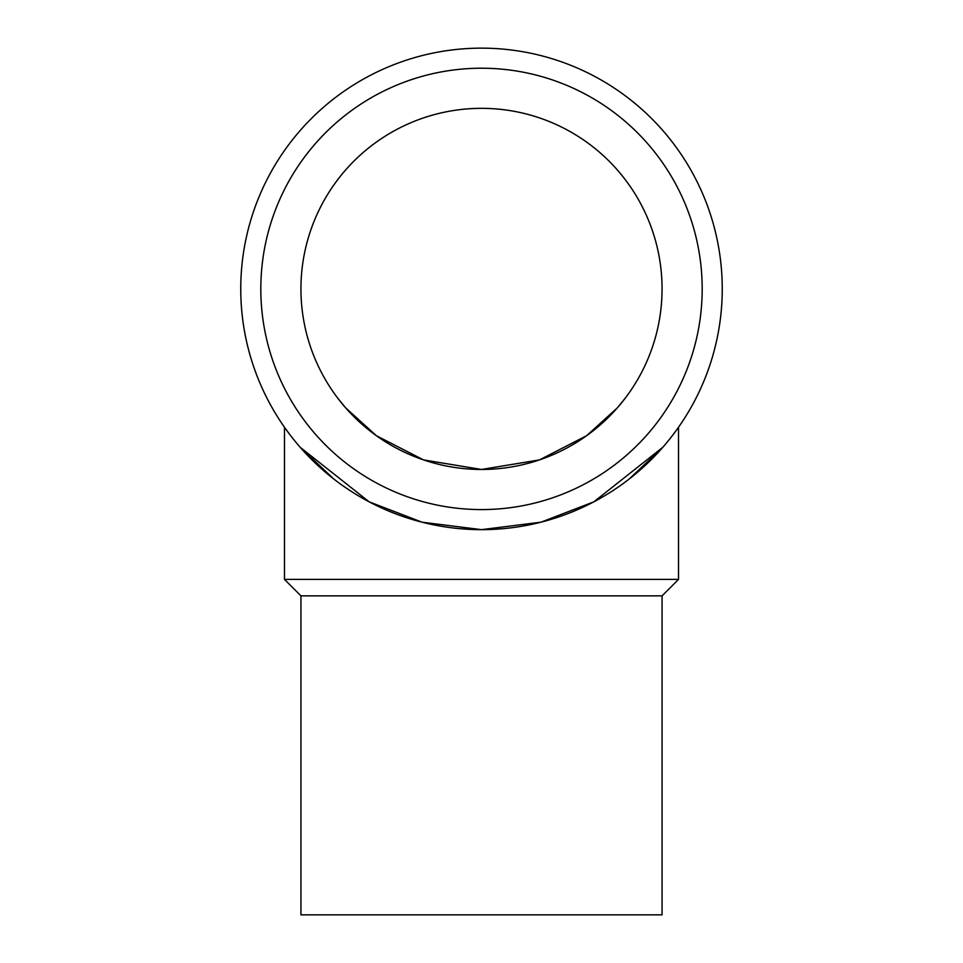 <?xml version="1.0" encoding="UTF-8"?>
<svg xmlns="http://www.w3.org/2000/svg" width="963" height="963" viewBox="0 0 963 963"><rect width="100%" height="100%" fill="white"/><g stroke="black" fill="none" stroke-linecap="round" stroke-linejoin="round"><path stroke-width="1.44" d="M333.836 479.044L300.227 447.326L369.13 501.819L422.011 522.187L481.5 529.65A240.75 240.75 0 0 1 240.75 288.9A240.75 240.75 0 0 1 481.5 48.15A240.75 240.75 0 0 1 722.25 288.9A240.75 240.75 0 0 1 481.5 529.65L540.989 522.187L593.87 501.819L662.773 447.326L629.164 479.044M289.418 434.036L284.482 427.271L289.418 434.036M481.5 509.583A220.683 220.683 0 0 1 260.817 288.9A220.683 220.683 0 0 1 481.5 68.217A220.683 220.683 0 0 1 702.183 288.9A220.683 220.683 0 0 1 481.5 509.583M300.938 595.856L300.938 914.85L662.062 914.85L662.062 595.856L300.938 595.856L284.482 579.401L284.482 427.271M662.062 595.856L678.518 579.401L284.482 579.401M300.938 288.9A180.563 180.563 0 0 1 481.5 108.338A180.563 180.563 0 0 1 662.062 288.9A180.563 180.563 0 0 1 481.5 469.463A180.563 180.563 0 0 1 300.938 288.9M539.473 459.905L586.599 435.721L617.367 407.831L586.599 435.721L539.473 459.905L481.5 469.463L423.539 459.905L376.401 435.721L345.633 407.831L337.604 397.972L345.633 407.831L376.401 435.721L423.527 459.905M617.367 407.831L625.396 397.972L617.367 407.831M673.582 434.036L678.518 427.271L673.582 434.036M678.518 579.401L678.518 427.271"/></g></svg>
